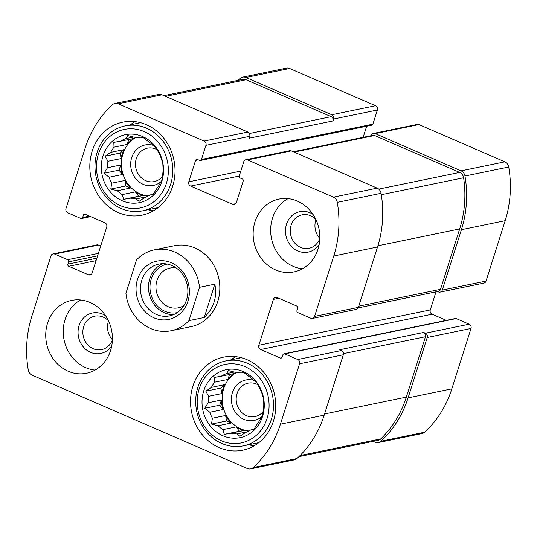 <?xml version="1.0" encoding="UTF-8"?>
<svg xmlns="http://www.w3.org/2000/svg" width="537" height="537" viewBox="0 0 537 537"><rect width="100%" height="100%" fill="white"/><g stroke="black" fill="none" stroke-linecap="round" stroke-linejoin="round"><path stroke-width="0.81" d="M319.817 238.388A17.077 15.237 78.4 0 1 315.964 219.673M319.817 238.542A17.077 15.237 78.4 0 1 309.023 248.289A17.077 15.237 78.4 0 1 290.651 234.642A17.077 15.237 78.4 0 1 302.13 214.847A17.077 15.237 78.4 0 1 310.587 215.767A17.077 15.237 78.4 0 1 315.897 219.532M112.401 339.72A17.077 15.237 78.4 0 1 108.548 320.998M112.401 339.874A17.077 15.237 78.4 0 1 101.607 349.621A17.077 15.237 78.4 0 1 83.235 335.974A17.077 15.237 78.4 0 1 94.713 316.172A17.077 15.237 78.4 0 1 103.171 317.099A17.077 15.237 78.4 0 1 108.481 320.858M240.791 171.095L188.796 181.815L195.582 160.409A1.651 1.477 -101.6 0 1 197.468 159.489L199.569 160.402A1.651 1.477 -101.6 0 0 200.388 160.489L371.832 125.155A1.651 1.477 -101.6 0 0 372.9 124.148L377.383 110.004L333.611 119.026A3.303 2.947 -101.6 0 0 331.779 114.75L245.899 77.489A6.605 5.9 -101.6 0 0 242.623 77.133A6.605 5.9 -101.6 0 0 240.066 78.456A105.319 94.002 -101.6 0 0 238.045 80.362M377.383 110.004A3.303 2.947 -101.6 0 0 375.551 105.729L289.671 68.474A6.605 5.9 -101.6 0 0 286.396 68.112L242.623 77.133M96.855 258.169L67.87 264.144L68.602 261.848A1.651 1.477 -101.6 0 0 67.682 259.713L54.727 254.088A3.303 2.947 -101.6 0 0 53.089 253.914A3.303 2.947 -101.6 0 0 50.955 255.934L31.804 316.32A105.319 94.002 -101.6 0 0 28.26 369.993A6.605 5.9 -101.6 0 0 32.146 375.168L247.329 468.526A6.605 5.9 -101.6 0 0 250.604 468.888A6.605 5.9 -101.6 0 0 253.162 467.566A105.319 94.002 -101.6 0 0 280.415 424.183L299.572 363.791A3.303 2.947 -101.6 0 0 297.74 359.522L284.785 353.903A1.651 1.477 -101.6 0 0 283.966 353.809L455.403 318.481A1.651 1.477 -101.6 0 1 456.222 318.569L469.177 324.187A3.303 2.947 -101.6 0 1 471.009 328.463L451.852 388.848A105.319 94.002 -101.6 0 1 424.606 432.231A6.605 5.9 -101.6 0 1 422.042 433.554L378.27 442.575A6.605 5.9 -101.6 0 1 375.001 442.219L373.047 441.367M378.27 442.575A6.605 5.9 -101.6 0 0 380.834 441.253A105.319 94.002 -101.6 0 0 408.08 397.87L427.237 337.484A3.303 2.947 -101.6 0 0 425.405 333.209L423.653 332.45L339.76 349.741L341.512 350.5L297.74 359.522M437.554 291.524L438.501 291.933A3.303 2.947 -101.6 0 0 440.139 292.108A3.303 2.947 -101.6 0 0 442.273 290.087L461.424 229.702A105.319 94.002 -101.6 0 0 464.968 176.029A6.605 5.9 -101.6 0 0 461.082 170.853L375.202 133.592A3.303 2.947 -101.6 0 0 373.564 133.411A3.303 2.947 -101.6 0 0 371.429 135.431L371.356 135.653M440.139 292.108L483.911 283.086A3.303 2.947 -101.6 0 0 486.045 281.066L505.196 220.68A105.319 94.002 -101.6 0 0 508.74 167.007A6.605 5.9 -101.6 0 0 504.854 161.832L418.967 124.571A3.303 2.947 -101.6 0 0 417.336 124.389L373.564 133.411M333.611 119.026L333.007 120.939L249.108 138.224L249.712 136.317A3.303 2.947 -101.6 0 0 247.886 132.042L204.114 141.063L118.227 103.802A6.605 5.9 -101.6 0 0 114.958 103.446A6.605 5.9 -101.6 0 0 112.394 104.769A105.319 94.002 -101.6 0 0 85.148 148.152L65.991 208.537A3.303 2.947 -101.6 0 0 67.823 212.813L80.778 218.431A1.651 1.477 -101.6 0 0 82.664 217.512L83.389 215.216A1.651 1.477 -101.6 0 1 85.276 214.297L104.89 222.801A3.303 2.947 -101.6 0 1 106.715 227.077L92.169 272.944A3.303 2.947 -101.6 0 1 90.035 274.964A3.303 2.947 -101.6 0 1 88.397 274.783L68.79 266.278A1.651 1.477 -101.6 0 1 67.87 264.144M200.388 160.489A1.651 1.477 -101.6 0 0 201.456 159.476L205.946 145.339A3.303 2.947 -101.6 0 0 204.114 141.063M114.958 103.446L158.73 94.425A6.605 5.9 -101.6 0 1 161.999 94.78L247.886 132.042M53.089 253.914L96.861 244.892A3.303 2.947 -101.6 0 1 98.499 245.067L100.808 245.711M250.604 468.888L294.377 459.867A6.605 5.9 -101.6 0 0 296.934 458.544A105.319 94.002 -101.6 0 0 324.187 415.161L280.415 424.183M341.512 350.5A3.303 2.947 -101.6 0 1 343.344 354.776L324.187 415.161M283.966 353.809A1.651 1.477 -101.6 0 0 282.898 354.823L282.167 357.112A1.651 1.477 -101.6 0 1 280.28 358.038L260.673 349.527A3.303 2.947 -101.6 0 1 258.841 345.257L273.393 299.391A3.303 2.947 -101.6 0 1 275.528 297.37A3.303 2.947 -101.6 0 1 277.166 297.545L296.773 306.056A1.651 1.477 -101.6 0 1 297.686 308.191L296.961 310.487A1.651 1.477 -101.6 0 0 297.874 312.621L310.836 318.24A3.303 2.947 -101.6 0 0 312.467 318.421A3.303 2.947 -101.6 0 0 314.601 316.4L333.759 256.015A105.319 94.002 -101.6 0 0 337.296 202.342A6.605 5.9 -101.6 0 0 333.417 197.16L247.53 159.905A3.303 2.947 -101.6 0 0 245.892 159.724A3.303 2.947 -101.6 0 0 243.758 161.744L239.274 175.888A1.651 1.477 -101.6 0 0 240.193 178.022L242.288 178.935A1.651 1.477 -101.6 0 1 243.207 181.07L236.414 202.476A3.303 2.947 -101.6 0 1 234.28 204.496A3.303 2.947 -101.6 0 1 232.649 204.315L190.628 186.084A3.303 2.947 -101.6 0 1 188.796 181.815M446.307 320.354L432.11 314.199L260.673 349.527M436.017 291.839L430.285 309.923A3.303 2.947 -101.6 0 0 432.11 314.199M312.467 318.421L356.239 309.399A3.303 2.947 -101.6 0 0 358.374 307.379L314.601 316.4M245.892 159.724L289.665 150.702A3.303 2.947 -101.6 0 1 291.302 150.884L377.189 188.145A6.605 5.9 -101.6 0 1 381.069 193.32A105.319 94.002 -101.6 0 1 377.531 246.993L358.374 307.379M363.133 137.351L366.664 126.222M275.575 269.903A37.167 33.18 -101.6 0 0 293.994 271.91A37.167 33.18 -101.6 0 0 318.005 249.175A37.167 33.18 -101.6 0 0 311.292 212.021A37.167 33.18 -101.6 0 0 278.985 199.099A37.167 33.18 -101.6 0 0 253.189 231.877A37.167 33.18 -101.6 0 0 275.575 269.903M68.159 371.228A37.167 33.18 -101.6 0 0 86.578 373.235A37.167 33.18 -101.6 0 0 112.374 340.458A37.167 33.18 -101.6 0 0 89.981 302.432A37.167 33.18 -101.6 0 0 71.569 300.425A37.167 33.18 -101.6 0 0 45.773 333.202A37.167 33.18 -101.6 0 0 68.159 371.228M146.359 124.705A47.498 42.396 78.4 0 1 174.975 173.297A47.498 42.396 78.4 0 1 142.01 215.176A47.498 42.396 78.4 0 1 90.901 177.217A47.498 42.396 78.4 0 1 122.832 122.141A47.498 42.396 78.4 0 1 146.359 124.705M247.087 359.723A47.498 42.396 78.4 0 1 275.696 408.308A47.498 42.396 78.4 0 1 242.731 450.194A47.498 42.396 78.4 0 1 191.622 412.228A47.498 42.396 78.4 0 1 223.553 357.159A47.498 42.396 78.4 0 1 247.087 359.723M199.516 287.315L188.95 320.636A41.302 36.865 78.4 0 1 171.055 330.752L191.118 326.617A41.302 36.865 -101.6 0 0 219.781 290.202A41.302 36.865 -101.6 0 0 194.904 247.946A41.302 36.865 -101.6 0 0 174.444 245.718L154.381 249.853A41.302 36.865 78.4 0 1 199.516 287.315L214.84 284.154L204.268 317.474C213.82 308.097 217.344 296.988 214.84 284.154M333.007 120.939A3.303 2.947 -101.6 0 0 331.175 116.663L246.067 79.738A6.605 5.9 -101.6 0 0 242.791 79.382L163.953 95.633M358.172 307.882L438.387 291.349A3.303 2.947 -101.6 0 0 440.521 289.329L459.679 228.943A105.319 94.002 -101.6 0 0 463.612 177.76A6.605 5.9 -101.6 0 0 459.699 172.424L374.591 135.499A3.303 2.947 -101.6 0 0 372.953 135.324L293.289 151.743M298.955 456.638L378.108 440.327A6.605 5.9 -101.6 0 0 380.773 438.91A105.319 94.002 -101.6 0 0 406.328 397.112L425.485 336.726A3.303 2.947 -101.6 0 0 423.653 332.45M254.182 445.811A47.498 42.396 78.4 0 1 248.671 444.75M231.165 359.803A47.498 42.396 78.4 0 1 235.81 356.649M243.328 371.57A34.69 30.965 78.4 0 1 253.524 430.775A34.69 30.965 78.4 0 1 202.577 408.677A34.69 30.965 78.4 0 1 243.328 371.57M244.906 366.596A40.06 35.757 78.4 0 1 256.679 434.97A40.06 35.757 78.4 0 1 197.844 409.449A40.06 35.757 78.4 0 1 244.906 366.596M211.457 387.365L224.667 384.646L220.888 388.083L205.839 391.184L211.457 387.365A30.978 27.649 78.4 0 1 214.74 382.163L214.532 377.383L221.284 376.202A30.978 27.649 78.4 0 1 226.54 373.631L228.48 370.57L235.045 372.242A30.978 27.649 78.4 0 1 240.878 373L243.946 372.571L249.061 376.544A30.978 27.649 78.4 0 1 253.9 380.424L256.78 382.854L259.566 387.962A30.978 27.649 78.4 0 1 262.123 393.923L263.553 398.655L263.761 403.428A30.978 27.649 78.4 0 1 263.345 409.879L262.445 415.745L260.512 418.806A30.978 27.649 78.4 0 1 257.23 424.015L253.753 429.546L250.685 429.969A30.978 27.649 78.4 0 1 245.429 432.54L239.811 436.359L236.924 433.93A30.978 27.649 78.4 0 1 231.091 433.178L244.301 430.459A30.978 27.649 -101.6 0 1 236.119 426.908L239.395 431.258L244.301 430.459M205.839 391.184L208.625 396.299L221.835 393.574A30.978 27.649 -101.6 0 1 224.667 384.646M208.208 402.743L221.419 400.025L219.781 405.18L204.731 408.281L208.208 402.743A30.978 27.649 78.4 0 1 208.625 396.299M204.731 408.281L209.846 412.255L223.056 409.53A30.978 27.649 -101.6 0 1 221.419 400.025M212.404 418.216L225.607 415.49L226.554 420.981L211.504 424.082L212.404 418.216A30.978 27.649 78.4 0 1 209.846 412.255M211.504 424.082L218.069 425.754L231.279 423.028A30.978 27.649 -101.6 0 1 225.607 415.49M239.395 431.258L224.345 434.359L222.915 429.627A30.978 27.649 78.4 0 1 218.069 425.754M224.345 434.359L231.091 433.178M248.993 430.969A30.978 27.649 78.4 0 1 222.842 405.797A30.978 27.649 78.4 0 1 236.911 372.336M250.685 429.969L253.914 429.305M236.924 433.93L247.315 431.788M222.915 429.627L236.119 426.908M214.74 382.163L227.943 379.437A30.978 27.649 -101.6 0 1 234.488 373.483L221.284 376.202M226.54 373.631L234.293 372.034M262.17 416.242A20.648 18.433 78.4 0 1 231.997 404.515A20.648 18.433 78.4 0 1 253.793 380.317M263.157 411.496A17.077 15.237 78.4 0 1 254.947 416.611A17.077 15.237 78.4 0 1 236.575 402.965A17.077 15.237 78.4 0 1 248.054 383.17A17.077 15.237 78.4 0 1 256.511 384.089A17.077 15.237 78.4 0 1 257.914 384.787M247.329 363.24A43.363 38.704 78.4 0 1 273.454 407.61A43.363 38.704 78.4 0 1 243.355 445.844A43.363 38.704 78.4 0 1 196.69 411.188A43.363 38.704 78.4 0 1 225.849 360.898A43.363 38.704 78.4 0 1 247.329 363.24M153.461 210.799A47.498 42.396 78.4 0 1 147.95 209.739M130.437 124.792A47.498 42.396 78.4 0 1 135.089 121.637M142.607 136.552A34.69 30.965 78.4 0 1 152.797 195.763A34.69 30.965 78.4 0 1 101.855 173.659A34.69 30.965 78.4 0 1 142.607 136.552M144.178 131.585A40.06 35.757 78.4 0 1 155.952 199.959A40.06 35.757 78.4 0 1 97.123 174.431A40.06 35.757 78.4 0 1 144.178 131.585M110.736 152.354L123.946 149.635L120.167 153.072L105.118 156.173L110.736 152.354A30.978 27.649 78.4 0 1 114.019 147.145L113.81 142.372L120.556 141.191A30.978 27.649 78.4 0 1 125.819 138.62L127.759 135.559L134.324 137.23A30.978 27.649 78.4 0 1 140.157 137.982L143.218 137.559L148.333 141.533A30.978 27.649 78.4 0 1 153.179 145.406L156.059 147.836L158.845 152.951A30.978 27.649 78.4 0 1 161.402 158.905L162.832 163.637L163.04 168.417A30.978 27.649 78.4 0 1 162.617 174.861L161.724 180.734L159.784 183.795A30.978 27.649 78.4 0 1 156.509 188.997L153.032 194.535L149.964 194.958A30.978 27.649 78.4 0 1 144.708 197.529L139.083 201.348L136.203 198.918A30.978 27.649 78.4 0 1 130.37 198.166L143.58 195.441A30.978 27.649 -101.6 0 1 135.398 191.89L138.667 196.247L143.58 195.441M105.118 156.173L107.903 161.281L121.114 158.563A30.978 27.649 -101.6 0 1 123.946 149.635M107.487 167.732L120.691 165.007L119.06 170.162L104.01 173.263L107.487 167.732A30.978 27.649 78.4 0 1 107.903 161.281M104.01 173.263L109.125 177.237L122.329 174.518A30.978 27.649 -101.6 0 1 120.691 165.007M111.676 183.198L124.886 180.479L125.833 185.963L110.783 189.064L111.676 183.198A30.978 27.649 78.4 0 1 109.125 177.237M110.783 189.064L117.348 190.736L130.551 188.017A30.978 27.649 -101.6 0 1 124.886 180.479M138.667 196.247L123.624 199.348L122.188 194.616A30.978 27.649 78.4 0 1 117.348 190.736M123.624 199.348L130.37 198.166M148.272 195.951A30.978 27.649 78.4 0 1 122.121 170.779A30.978 27.649 78.4 0 1 136.19 137.318M149.964 194.958L153.193 194.293M136.203 198.918L146.594 196.777M122.188 194.616L135.398 191.89M114.019 147.145L127.222 144.426A30.978 27.649 -101.6 0 1 133.767 138.465L120.556 141.191M125.819 138.62L133.572 137.022M161.442 181.231A20.648 18.433 78.4 0 1 131.276 169.504A20.648 18.433 78.4 0 1 153.072 145.305M162.436 176.478A17.077 15.237 78.4 0 1 154.226 181.6A17.077 15.237 78.4 0 1 135.854 167.953A17.077 15.237 78.4 0 1 147.333 148.152A17.077 15.237 78.4 0 1 155.79 149.078A17.077 15.237 78.4 0 1 157.193 149.769M146.608 128.229A43.363 38.704 78.4 0 1 172.733 172.592A43.363 38.704 78.4 0 1 142.634 210.833A43.363 38.704 78.4 0 1 95.969 176.17A43.363 38.704 78.4 0 1 125.128 125.886A43.363 38.704 78.4 0 1 146.608 128.229M95.049 370.087A37.167 33.18 78.4 0 1 64.084 339.921A37.167 33.18 78.4 0 1 80.604 299.968M111.77 345.747A20.648 18.433 78.4 0 1 87.41 350.614A20.648 18.433 78.4 0 1 79.704 323.898A20.648 18.433 78.4 0 1 102.641 314.111A20.648 18.433 78.4 0 1 105.581 315.709M302.465 268.755A37.167 33.18 78.4 0 1 271.5 238.589A37.167 33.18 78.4 0 1 288.02 198.636M319.186 244.416A20.648 18.433 78.4 0 1 293.914 248.624A20.648 18.433 78.4 0 1 288.121 220.512A20.648 18.433 78.4 0 1 312.997 214.384M125.833 185.963L130.551 188.017M119.06 170.162L122.329 174.518M120.167 153.072L121.114 158.563M128.786 139.492L127.222 144.426M226.554 420.981L231.279 423.028M219.781 405.18L223.056 409.53M220.888 388.083L221.835 393.574M229.507 374.511L227.943 379.437M171.055 330.752A41.302 36.865 78.4 0 1 150.595 328.523A41.302 36.865 78.4 0 1 125.92 293.289L136.492 259.968A41.302 36.865 78.4 0 1 154.381 249.853M188.95 320.636L204.268 317.474M137.506 279.361A29.736 26.541 78.4 0 1 182.882 271.937A29.736 26.541 78.4 0 1 167.766 319.602A29.736 26.541 78.4 0 1 137.506 279.361M141.768 280.28A26.434 23.594 78.4 0 1 158.845 264.11A26.434 23.594 78.4 0 1 187.285 285.241A26.434 23.594 78.4 0 1 169.511 315.89A26.434 23.594 78.4 0 1 146.541 306.701A26.434 23.594 78.4 0 1 141.768 280.28M173.444 314.669A26.434 23.594 78.4 0 1 149.789 278.622A26.434 23.594 78.4 0 1 162.933 263.68M177.223 312.615A24.783 22.118 78.4 0 1 155.67 304.009A24.783 22.118 78.4 0 1 151.192 279.233A24.783 22.118 78.4 0 1 167.215 264.07M183.983 305.459A20.305 18.124 78.4 0 1 178.277 307.829A20.305 18.124 78.4 0 1 160.63 300.767A20.305 18.124 78.4 0 1 156.958 280.468A20.305 18.124 78.4 0 1 170.081 268.05A20.305 18.124 78.4 0 1 176.257 267.97M375.551 105.729L331.779 114.75M289.671 68.474L245.899 77.489M424.606 432.231L380.834 441.253M451.852 388.848L408.08 397.87M471.009 328.463L427.237 337.484M469.177 324.187L425.405 333.209M486.045 281.066L442.273 290.087M505.196 220.68L461.424 229.702M508.74 167.007L464.968 176.029M504.854 161.832L461.082 170.853M418.967 124.571L375.202 133.592M249.712 136.317L205.946 145.339M161.999 94.78L118.227 103.802M89.457 216.109L82.664 217.512M86.108 214.659L83.389 215.216M91.465 274.152L88.397 274.783M96.069 260.653L68.79 266.278M97.58 255.874L68.602 261.848M98.372 253.383L67.682 259.713M98.499 245.067L54.727 254.088M296.934 458.544L253.162 467.566M343.344 354.776L299.572 363.791M456.222 318.569L284.785 353.903M281.818 357.716L280.28 358.038M430.285 309.923L258.841 345.257M278.831 298.27L273.393 299.391M377.531 246.993L333.759 256.015M381.069 193.32L337.296 202.342M377.189 188.145L333.417 197.16M291.302 150.884L247.53 159.905M235.716 203.684L232.649 204.315M239.227 176.069L190.628 186.084M198.301 159.851L195.582 160.409M372.9 124.148L201.456 159.476M331.175 116.663L249.443 133.512M246.067 79.738L165.564 96.331M440.521 289.329L358.756 306.177M459.679 228.943L377.907 245.792M463.612 177.76L381.304 194.723M459.699 172.424L378.733 189.111M374.591 135.499L294.095 152.092M425.485 336.726L343.505 353.621M406.328 397.112L324.563 413.96M380.773 438.91L300.062 455.544M90.693 216.646L81.597 218.519M100.983 245.161L99.446 245.476M243.355 445.844L258.827 442.656M225.849 360.898L241.321 357.709M142.634 210.833L158.106 207.644M125.128 125.886L140.6 122.698"/></g></svg>
